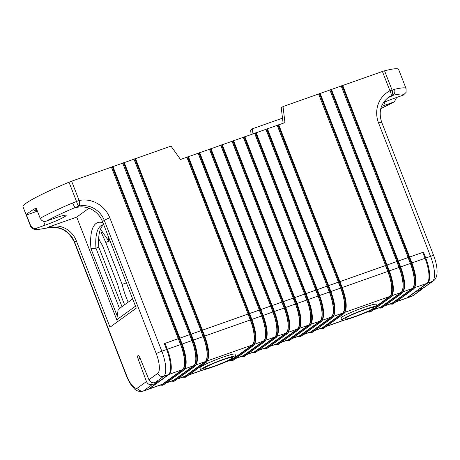 <?xml version="1.0" encoding="UTF-8"?>
<svg xmlns="http://www.w3.org/2000/svg" width="460" height="460" viewBox="0 0 460 460"><rect width="100%" height="100%" fill="white"/><g stroke="black" fill="none" stroke-linecap="round" stroke-linejoin="round"><path stroke-width="0.69" d="M224.831 362.29L231.46 359.95A22.201 7.337 -109.4 0 0 232.099 359.611L252.183 345.04A22.201 7.337 -109.4 0 0 250.315 319.964L248.02 314.082L202.423 330.176L248.112 314.019L186.869 157.239L187.985 156.745L188.399 156.647L249.51 313.484M235.83 356.253L235.025 354.188A18.871 1.736 158.7 0 0 219.776 358.294A18.871 1.736 158.7 0 0 200.646 366.976A18.871 1.736 158.7 0 0 199.858 367.902L200.663 369.961A18.871 1.736 158.7 0 0 218.874 364.722A18.871 1.736 158.7 0 0 235.83 356.253A18.871 1.736 158.7 0 0 220.581 360.353A18.871 1.736 158.7 0 0 201.445 369.035A18.871 1.736 158.7 0 0 200.663 369.961M365.976 312.466L368.937 311.42A22.201 7.337 -109.4 0 0 369.575 311.081L370.403 310.483M376.757 305.871L389.654 296.51A22.201 7.337 -109.4 0 0 387.791 271.434L385.497 265.552L339.9 281.646L385.584 265.489L318.608 93.995L283.015 106.559L281.25 107.841L283.13 123.257M376.97 306.423L376.171 304.365A18.871 1.736 158.7 0 0 360.922 308.47A18.871 1.736 158.7 0 0 341.791 317.147A18.871 1.736 158.7 0 0 341.004 318.073L341.803 320.137A18.871 1.736 158.7 0 0 360.019 314.899A18.871 1.736 158.7 0 0 376.97 306.423A18.871 1.736 158.7 0 0 361.727 310.529A18.871 1.736 158.7 0 0 342.591 319.211A18.871 1.736 158.7 0 0 341.803 320.137M269.635 346.472L276.627 344.005A22.201 7.337 -109.4 0 0 277.265 343.666L297.35 329.096A22.201 7.337 -109.4 0 0 295.481 304.02L293.187 298.137L283.44 301.576L293.279 298.074L232.035 141.295L233.565 140.702L294.676 297.539M258.347 350.462L265.334 347.996A22.201 7.337 -109.4 0 0 265.972 347.656L286.057 333.08A22.201 7.337 -109.4 0 0 284.194 308.01L281.899 302.122L272.153 305.566L281.986 302.059L220.748 145.279L222.272 144.687L283.383 301.524M247.054 354.447L254.041 351.98A22.201 7.337 -109.4 0 0 254.685 351.641L274.764 337.065A22.201 7.337 -109.4 0 0 272.901 311.995L270.606 306.107L260.86 309.551L270.693 306.044L209.455 149.264L210.979 148.672L272.09 305.509M235.761 358.432L242.753 355.965A22.201 7.337 -109.4 0 0 243.392 355.626L263.476 341.055A22.201 7.337 -109.4 0 0 261.608 315.98L259.313 310.097L249.567 313.536L259.4 310.034L198.162 153.255L199.692 152.657L260.797 309.499M177.33 379.063L184.316 376.596A22.201 7.337 -109.4 0 0 184.96 376.257L205.039 361.681A22.201 7.337 -109.4 0 0 203.176 336.611L200.882 330.723L191.136 334.167L200.968 330.659L133.992 159.166L124.246 162.61M166.037 383.048L173.029 380.581A22.201 7.337 -109.4 0 0 173.667 380.242L193.746 365.666A22.201 7.337 -109.4 0 0 191.883 340.596L189.589 334.707L179.843 338.152L189.675 334.644L122.699 163.15L112.953 166.595M148.103 389.344A22.201 7.337 -109.4 0 0 148.465 389.252L161.736 384.566A22.201 7.337 -109.4 0 0 162.374 384.226L182.459 369.656A22.201 7.337 -109.4 0 0 180.59 344.58L178.296 338.698L165.031 343.378L167.325 349.266L180.59 344.58M182.459 369.656L169.188 374.336L149.109 388.913L162.374 384.226M148.465 389.252A22.201 7.337 -109.4 0 0 149.109 388.913M169.188 374.336A22.201 7.337 -109.4 0 0 167.325 349.266M396.123 301.708L406.835 297.93L426.92 283.354L414.77 287.644M384.525 305.917L391.517 303.45A22.201 7.337 -109.4 0 0 392.156 303.111L412.24 288.535A22.201 7.337 -109.4 0 0 410.377 263.465L408.083 257.577L398.331 261.021L408.169 257.514L341.193 86.02L331.447 89.464M411.918 262.919L425.051 258.284L422.757 252.396L409.624 257.031L423.464 252.149L425.759 258.031L430.56 256.341L378.586 123.038A26.962 25.323 -126 0 1 389.936 90.792L382.404 71.472A4.755 0.437 -21.3 0 1 384.554 70.8A69.552 6.405 -21.3 0 1 398.601 69.408L406.059 88.533A69.552 6.405 -21.3 0 0 394.473 89.326L392.087 90.12A4.755 0.437 158.7 0 0 389.936 90.792A4.755 1.616 -117 0 1 390.845 95.95A4.755 3.835 -114.1 0 0 392.087 90.12L384.554 70.8M406.835 297.93A22.201 7.337 70.6 0 1 406.197 298.264L395.818 301.933M425.051 258.284A22.201 7.337 70.6 0 1 426.92 283.354M373.238 309.902L380.224 307.435A22.201 7.337 -109.4 0 0 380.868 307.096L400.947 292.525A22.201 7.337 -109.4 0 0 399.084 267.45L396.79 261.567L387.044 265.006L396.876 261.498L329.9 90.01L320.154 93.449M314.801 330.533L321.793 328.06A22.201 7.337 -109.4 0 0 322.431 327.727L342.516 313.151A22.201 7.337 -109.4 0 0 340.647 288.081L338.353 282.193L328.607 285.631L338.445 282.13L277.202 125.35L278.731 124.758L339.842 281.595M303.514 334.518L310.5 332.051A22.201 7.337 -109.4 0 0 311.138 331.712L331.223 317.135A22.201 7.337 -109.4 0 0 329.36 292.065L327.066 286.177L317.32 289.622L327.152 286.114L265.914 129.335L267.438 128.743L328.549 285.579M292.221 338.502L299.207 336.036A22.201 7.337 -109.4 0 0 299.851 335.697L319.93 321.126A22.201 7.337 -109.4 0 0 318.067 296.05L315.773 290.162L306.026 293.606L315.859 290.099L254.621 133.32L256.145 132.727L317.256 289.564M280.928 342.487L287.92 340.02A22.201 7.337 -109.4 0 0 288.558 339.681L308.643 325.111A22.201 7.337 -109.4 0 0 306.774 300.035L304.48 294.153L294.733 297.591L304.566 294.089L243.328 137.31L244.858 136.712L305.963 293.555M30.492 225.308C31.843 227.918 33.879 228.879 36.599 228.177L45.057 225.187A17.445 1.604 158.7 0 0 66.154 215.337A17.445 1.604 158.7 0 0 54.746 218.161L46.287 221.145C43.573 221.852 41.538 220.892 40.181 218.276L36.167 207.977A69.552 6.405 158.7 0 0 26.479 215.01L30.492 225.308A69.552 6.405 -21.3 0 0 30.458 225.906L23 206.776A69.552 6.405 -21.3 0 1 69.006 182.195A4.755 0.437 -21.3 0 1 71.616 181.188L111.412 167.141L178.296 338.698L179.124 338.307L164.323 343.631L166.618 349.514A22.201 7.337 70.6 0 1 168.486 374.589L163.685 376.28L154.962 382.611C152.3 383.232 150.288 382.277 148.936 379.741L139.898 357.776A3.174 1.046 -109.4 0 0 138.029 355.586A3.174 1.046 -109.4 0 0 138.144 359.053L146.441 381.553C147.706 384.152 149.667 385.147 152.323 384.525L151.553 382.438M182.091 344.017L182.12 343.988C186.852 357.161 187.41 365.884 183.793 370.162L163.708 384.738A0.632 0.598 -126 0 1 163.564 384.813L183.649 370.237A23.155 7.653 -109.4 0 0 181.706 344.091L179.406 338.203L179.124 338.307L179.826 338.1L179.406 338.203L112.522 166.646L112.24 166.75L181.418 344.189A23.155 7.653 70.6 0 1 183.367 370.34L163.283 384.911A23.155 7.653 70.6 0 1 162.616 385.261L162.898 385.164A23.155 7.653 -109.4 0 0 163.564 384.813L163.283 384.911A0.632 0.598 -126 0 1 162.489 384.52L182.574 369.949A22.523 7.44 -109.4 0 0 180.682 344.517L111.412 167.141M171.85 380.995A22.523 7.44 -109.4 0 0 173.782 380.535L193.861 365.964A22.523 7.44 -109.4 0 0 191.969 340.532L189.675 334.644L190.699 334.219L189.675 334.644L122.699 163.15M193.384 340.032L193.407 340.003C198.145 353.176 198.703 361.899 195.08 366.177L175.001 380.748A0.632 0.598 -126 0 1 174.857 380.822L194.942 366.252A23.155 7.653 -109.4 0 0 192.993 340.107L190.699 334.219L191.113 334.115L190.699 334.219L123.815 162.662L123.533 162.76L192.711 340.204A23.155 7.653 70.6 0 1 194.66 366.35L174.576 380.926A23.155 7.653 70.6 0 1 173.909 381.277L174.19 381.179A23.155 7.653 -109.4 0 0 174.857 380.822L174.576 380.926A0.632 0.598 -126 0 1 173.782 380.535M183.143 377.01A22.523 7.44 -109.4 0 0 185.075 376.55L205.154 361.974A22.523 7.44 -109.4 0 0 203.262 336.547L200.968 330.659L201.992 330.234L200.968 330.659L133.992 159.166M204.677 336.047L204.7 336.018C209.432 349.186 209.99 357.914 206.373 362.192L186.294 376.763A0.632 0.598 -126 0 1 186.15 376.838L206.23 362.267A23.155 7.653 -109.4 0 0 204.286 336.116L201.992 330.234L202.406 330.13L201.992 330.234L135.102 158.677L134.82 158.775L204.004 336.22A23.155 7.653 70.6 0 1 205.948 362.365L185.869 376.941A23.155 7.653 70.6 0 1 185.202 377.292L185.483 377.194A23.155 7.653 -109.4 0 0 186.15 376.838L185.869 376.941A0.632 0.598 -126 0 1 185.075 376.55M230.287 360.364A22.523 7.44 -109.4 0 0 232.214 359.91L252.298 345.334A22.523 7.44 -109.4 0 0 250.407 319.901L248.112 314.019L249.136 313.593L248.112 314.019L186.961 157.176M251.815 319.407L251.844 319.372C256.577 332.546 257.134 341.274 253.517 345.546L232.622 360.548A23.155 7.653 -109.4 0 0 233.289 360.197L253.374 345.621A23.155 7.653 -109.4 0 0 251.43 319.476L249.136 313.593L249.55 313.49L249.136 313.593L187.985 156.745M241.58 356.379A22.523 7.44 -109.4 0 0 243.507 355.919L263.591 341.349A22.523 7.44 -109.4 0 0 261.7 315.916L259.4 310.034L260.423 309.603L259.4 310.034L198.254 153.186M263.108 315.416L263.137 315.387C267.869 328.561 268.427 337.284 264.81 341.561L243.915 356.563A23.155 7.653 -109.4 0 0 244.582 356.212L264.667 341.636A23.155 7.653 -109.4 0 0 262.717 315.491L260.423 309.603L260.843 309.499L260.423 309.603L199.272 152.76M252.868 352.394A22.523 7.44 -109.4 0 0 254.8 351.934L274.879 337.364A22.523 7.44 -109.4 0 0 272.987 311.932L270.693 306.044L271.716 305.618L270.693 306.044L209.541 149.201M274.401 311.431L274.424 311.403C279.157 324.576 279.714 333.299 276.098 337.577L255.208 352.578A23.155 7.653 -109.4 0 0 255.875 352.222L275.954 337.651A23.155 7.653 -109.4 0 0 274.01 311.506L271.716 305.618L272.13 305.515L271.716 305.618L210.565 148.775M264.161 348.41A22.523 7.44 -109.4 0 0 266.087 347.95L286.172 333.373A22.523 7.44 -109.4 0 0 284.28 307.947L281.986 302.059L283.009 301.634L281.986 302.059L220.834 145.216M285.689 307.447L285.717 307.418C290.45 320.585 291.007 329.314 287.391 333.592L266.501 348.594A23.155 7.653 -109.4 0 0 267.168 348.237L287.247 333.667A23.155 7.653 -109.4 0 0 285.303 307.516L283.009 301.634L283.423 301.53L283.009 301.634L221.858 144.791M275.454 344.419A22.523 7.44 -109.4 0 0 277.38 343.965L297.465 329.389A22.523 7.44 -109.4 0 0 295.573 303.957L293.279 298.074L294.302 297.649L293.279 298.074L232.127 141.231M296.982 303.462L297.01 303.428C301.743 316.601 302.3 325.329 298.684 329.601L277.788 344.603A23.155 7.653 -109.4 0 0 278.455 344.252L298.54 329.682A23.155 7.653 -109.4 0 0 296.596 303.531L294.302 297.649L294.716 297.545L294.302 297.649L233.151 140.806M286.747 340.434A22.523 7.44 -109.4 0 0 288.673 339.974L308.758 325.404A22.523 7.44 -109.4 0 0 306.86 299.972L304.566 294.089L305.589 293.658L304.566 294.089L243.42 137.247M308.275 299.471L308.303 299.443C313.036 312.616 313.593 321.339 309.977 325.617L289.081 340.618A23.155 7.653 -109.4 0 0 289.748 340.268L309.833 325.691A23.155 7.653 -109.4 0 0 307.884 299.546L305.589 293.658L306.009 293.56L305.589 293.658L244.438 136.815M298.034 336.45A22.523 7.44 -109.4 0 0 299.966 335.99L320.045 321.419A22.523 7.44 -109.4 0 0 318.153 295.987L315.859 290.099L316.882 289.673L315.859 290.099L254.708 133.256M319.568 295.487L319.591 295.458C324.323 308.631 324.881 317.354 321.264 321.632L300.374 336.634A23.155 7.653 -109.4 0 0 301.041 336.283L321.12 321.707A23.155 7.653 -109.4 0 0 319.177 295.561L316.882 289.673L317.296 289.57L316.882 289.673L255.731 132.831M309.327 332.465A22.523 7.44 -109.4 0 0 311.253 332.005L331.338 317.429A22.523 7.44 -109.4 0 0 329.446 292.002L327.152 286.114L328.175 285.689L327.152 286.114L266.001 129.271M330.855 291.502L330.884 291.473C335.616 304.647 336.174 313.369 332.557 317.647L311.667 332.649A23.155 7.653 -109.4 0 0 312.334 332.292L332.413 317.722A23.155 7.653 -109.4 0 0 330.47 291.571L328.175 285.689L328.589 285.585L328.175 285.689L267.024 128.846M320.62 328.474A22.523 7.44 -109.4 0 0 322.546 328.02L342.631 313.444A22.523 7.44 -109.4 0 0 340.739 288.012L338.445 282.13L339.468 281.704L338.445 282.13L277.294 125.287M342.148 287.517L342.177 287.483C346.909 300.656 347.467 309.384 343.85 313.662L322.954 328.659A23.155 7.653 -109.4 0 0 323.622 328.308L343.706 313.737A23.155 7.653 -109.4 0 0 341.763 287.586L339.468 281.704L339.882 281.601L339.468 281.704L278.317 124.861M376.872 306.164L389.769 296.803A22.523 7.44 -109.4 0 0 387.878 271.371L385.584 265.489L386.607 265.058L385.584 265.489L318.608 93.995M389.292 270.877L389.315 270.842C394.053 284.015 394.611 292.738 390.994 297.016L370.909 311.592A0.632 0.598 -126 0 1 370.766 311.667L390.85 297.091A23.155 7.653 -109.4 0 0 388.901 270.946L386.607 265.058L387.021 264.96L386.607 265.058L319.723 93.506L319.441 93.604L388.619 271.043A23.155 7.653 70.6 0 1 390.569 297.195L370.484 311.765A23.155 7.653 70.6 0 1 369.817 312.122L370.099 312.018A23.155 7.653 -109.4 0 0 370.766 311.667L370.484 311.765A0.632 0.598 -126 0 1 369.69 311.374L371.956 309.735M379.051 307.849A22.523 7.44 -109.4 0 0 380.983 307.389L401.062 292.819A22.523 7.44 -109.4 0 0 399.171 267.386L396.876 261.498L397.9 261.073L396.876 261.498L329.9 90.01M400.585 266.886L400.608 266.858C405.341 280.031 405.898 288.753 402.281 293.031L382.202 307.608A0.632 0.598 -126 0 1 382.059 307.683L402.138 293.106A23.155 7.653 -109.4 0 0 400.194 266.961L397.9 261.073L398.314 260.969L397.9 261.073L331.01 89.516L330.728 89.62L399.912 267.059A23.155 7.653 70.6 0 1 401.856 293.204L381.777 307.78A23.155 7.653 70.6 0 1 381.11 308.131L381.392 308.033A23.155 7.653 -109.4 0 0 382.059 307.683L381.777 307.78A0.632 0.598 -126 0 1 380.983 307.389M390.344 303.865A22.523 7.44 -109.4 0 0 392.271 303.404L412.355 288.828A22.523 7.44 -109.4 0 0 410.464 263.402L408.169 257.514L409.193 257.088L408.169 257.514L341.193 86.02M411.872 262.901L411.901 262.873C416.633 276.046 417.191 284.769 413.574 289.047L393.49 303.617A0.632 0.598 -126 0 1 393.352 303.692L413.431 289.121A23.155 7.653 -109.4 0 0 411.487 262.97L409.193 257.088L409.607 256.985L409.193 257.088L342.303 85.531L342.022 85.629L411.205 263.074A23.155 7.653 70.6 0 1 413.149 289.219L393.064 303.796A23.155 7.653 70.6 0 1 392.397 304.146L392.679 304.048A23.155 7.653 -109.4 0 0 393.352 303.692L393.064 303.796A0.632 0.598 -126 0 1 392.271 303.404M165.031 343.378L164.404 343.833M117.518 321.753L116.754 319.786L118.174 309.425L132.658 298.914M88.958 208.213L76.722 217.097L116.754 319.78L135.493 306.188M345.414 318.211A15.703 1.443 158.7 0 0 344.758 318.981A15.703 1.443 158.7 0 0 359.916 314.628A15.703 1.443 158.7 0 0 374.014 307.579A15.703 1.443 158.7 0 0 361.336 310.989A15.703 1.443 158.7 0 0 345.414 318.211M204.269 368.04A15.703 1.443 158.7 0 0 203.613 368.811A15.703 1.443 158.7 0 0 218.77 364.452A15.703 1.443 158.7 0 0 232.875 357.403A15.703 1.443 158.7 0 0 220.19 360.818A15.703 1.443 158.7 0 0 204.269 368.04M130.824 300.248L132.612 298.787M98.664 238.383A13.34 4.41 -109.4 0 0 102.235 244.944L117.725 284.671A47.196 15.6 -109.4 0 0 124.626 304.744M108.629 237.285A44.562 14.731 -109.4 0 0 108.405 240.471L101.752 231.012A1.587 0.523 -109.4 0 0 101.188 230.615A1.587 0.523 -109.4 0 0 101.367 232.651L105.76 242.391L122.124 284.361A34.511 11.408 -109.4 0 0 128.173 302.168M105.76 242.391L110.032 240.879M122.124 284.361L126.396 282.854M108.405 240.471L109.693 240.016M318.699 93.932L319.441 93.604M319.723 93.506L320.137 93.403L386.981 264.954M329.992 89.947L330.728 89.62M331.01 89.516L331.43 89.412L398.274 260.964M341.28 85.957L342.022 85.629M342.303 85.531L342.717 85.428L409.567 256.979M342.74 85.479L382.404 71.472M251.143 134.55L250.596 130.082L252.362 128.806L282.509 118.162M278.748 124.804L284.97 122.607L283.015 106.559M135.539 158.619L171.005 146.102L180.521 159.482L186.869 157.239M188.416 156.693L198.162 153.255M199.709 152.708L209.455 149.264M211.002 148.724L220.748 145.279M222.289 144.733L232.035 141.295M233.582 140.748L243.328 137.31M244.875 136.764L254.621 133.32M256.168 132.779L265.914 129.335M267.455 128.788L277.202 125.35M37.105 210.381A10.31 0.949 -21.3 0 1 34.557 210.703A10.31 0.949 -21.3 0 1 34.989 210.203A10.31 0.949 -21.3 0 1 36.651 209.225M406.059 88.533L406.077 92.402L403.357 95.093L394.904 98.078A17.445 1.604 158.7 0 0 383.439 102.574M381.507 106.363A17.445 1.604 158.7 0 0 385.216 105.11L394.352 101.821L396.641 97.462M103.736 224.727A53.607 17.716 -109.4 0 0 98.791 247.187L95.968 248.181L119.479 308.482M103.713 224.675A53.607 17.716 -109.4 0 0 102.35 224.98A53.607 17.716 -109.4 0 0 95.968 248.181L90.971 248.722A57.414 18.975 70.6 0 1 102.982 222.801M98.791 247.187L121.98 306.665M155.405 382.289L160.206 380.592L168.486 374.589M156.233 381.995L156.682 383.151L148.402 389.16A22.201 7.337 70.6 0 1 147.763 389.499L142.962 391.19A22.201 7.337 70.6 0 0 143.6 390.856L148.402 389.16M424.143 287.419L432.423 281.411A22.201 7.337 -109.4 0 0 430.56 256.341A4.755 0.437 158.7 0 1 433.671 255.57C436.275 262.338 437.385 268.375 437 273.688C436.62 277.064 435.453 279.45 433.498 280.847L423.706 287.741L419.347 289.116L427.627 283.107A22.201 7.337 -109.4 0 0 425.759 258.031M422.838 252.603L423.464 252.149M252.983 133.9L252.362 128.806M406.542 298.115A22.201 7.337 -109.4 0 0 406.904 298.017A22.201 7.337 -109.4 0 0 407.543 297.678L415.823 291.669L420.624 289.978L423.378 287.69M152.323 384.525L156.682 383.151M76.722 217.097L48.49 227.062A22.201 20.855 -126 0 1 76.279 240.683L110.015 327.198L136.263 308.154L102.528 221.639A22.201 20.855 54 0 0 74.738 208.018L75.825 207.224A64.797 5.968 158.7 0 0 46.287 221.145M111.498 167.078L112.24 166.75M112.522 166.646L112.936 166.549L179.785 338.1M122.791 163.087L123.533 162.76M123.815 162.662L124.229 162.558L191.072 334.109M134.084 159.102L134.82 158.775M135.102 158.677L135.522 158.573L202.365 330.125M420.687 288.638L421.061 289.656M420.17 288.822L420.624 289.978L412.344 295.987A4.755 4.468 54 0 0 413.413 295.423L411.7 296.32A22.201 7.337 -109.4 0 0 412.344 295.987L407.543 297.678M117.254 316.135L90.971 248.722M403.357 95.093A64.797 5.968 158.7 0 0 392.553 95.415L391.466 96.203A22.201 20.855 54 0 0 387.36 98.216M40.181 218.276A69.552 6.405 -21.3 0 1 72.553 202.969L76.538 201.514L69.006 182.195M37.404 211.151L26.479 215.01M148.936 379.741L157.728 373.359A17.445 5.767 -109.4 0 0 156.262 353.659L104.293 220.357A22.201 20.855 54 0 0 79.011 206.034L75.825 207.224A4.755 1.501 66.9 0 1 72.553 202.969M36.599 228.177A64.797 5.968 158.7 0 0 47.403 227.849L49.237 227.637A22.201 20.855 -126 0 1 74.52 241.966L126.494 375.268A17.445 5.767 -109.4 0 0 137.649 387.935L146.441 381.553M394.473 89.326A4.755 3.985 -103.2 0 1 392.553 95.415L390.845 95.95A22.201 20.855 54 0 0 388.217 97.554C380.581 103.805 378.407 112.044 381.697 122.268A4.755 0.437 158.7 0 0 378.586 123.038M48.915 227.734A4.755 1.506 -102 0 0 49.042 227.723L49.042 227.723A4.755 1.506 -102 0 0 49.237 227.637A4.755 3.749 -94.7 0 1 48.444 227.815L48.444 227.815A4.755 4.755 0 0 0 49.042 227.723C60.507 226.234 68.931 231.058 74.324 242.196A4.755 0.437 -21.3 0 1 74.52 241.966L76.279 240.683M48.49 227.062L47.403 227.849A4.755 3.985 76.8 0 1 46.765 228.074L37.777 229.563L34.31 229.258C34.126 229.62 30.481 227.257 30.458 225.906M71.616 181.188L79.149 200.508A4.755 0.437 158.7 0 0 76.538 201.514A4.755 1.248 -106.6 0 0 79.011 206.034A4.755 1.506 -102 0 0 79.149 200.508A26.962 25.323 -126 0 1 109.848 217.908L161.822 351.21L166.618 349.514M188.922 374.854L202.768 369.966M226.216 361.692L232.099 359.611M252.183 345.04L207.569 360.789M326.393 326.324L343.913 320.143M367.362 311.863L369.575 311.081M389.654 296.51L345.046 312.259M297.35 329.096L288.587 332.189M269.939 346.253L277.265 343.666M258.647 350.244L265.972 347.656M286.057 333.08L277.294 336.174M285.735 307.464L295.481 304.02M274.447 311.449L284.194 308.01M247.353 354.229L254.685 351.641M274.764 337.065L266.006 340.159M263.154 315.433L272.901 311.995M236.066 358.214L243.392 355.626M263.476 341.055L254.713 344.149M251.861 319.424L261.608 315.98M204.717 336.065L250.315 319.964M177.629 378.844L184.96 376.257M205.039 361.681L196.282 364.774M193.43 340.049L203.176 336.611M166.336 382.829L173.667 380.242M193.746 365.666L184.989 368.759M182.137 344.034L191.883 340.596M384.83 305.699L392.156 303.111M412.24 288.535L403.478 291.628M400.625 266.904L410.377 263.465M373.537 309.683L380.868 307.096M400.947 292.525L392.19 295.613M389.338 270.888L399.084 267.45M342.194 287.534L387.791 271.434M315.106 330.309L322.431 327.727M342.516 313.151L333.753 316.244M330.901 291.519L340.647 288.081M303.813 334.299L311.138 331.712M331.223 317.135L322.46 320.229M319.614 295.504L329.36 292.065M292.52 338.284L299.851 335.697M319.93 321.126L311.173 324.214M308.321 299.489L318.067 296.05M281.227 342.269L288.558 339.681M308.643 325.111L299.88 328.204M297.028 303.479L306.774 300.035M232.869 140.904L296.315 303.629A23.155 7.653 70.6 0 1 298.258 329.78L278.173 344.35A23.155 7.653 70.6 0 1 277.506 344.707L277.788 344.603M233.565 140.702L297.01 303.428L295.573 303.957M294.688 297.574L296.97 303.422M244.156 136.919L307.602 299.644A23.155 7.653 70.6 0 1 309.551 325.795L289.466 340.365A23.155 7.653 70.6 0 1 288.799 340.716L289.081 340.618M244.858 136.712L308.303 299.443L306.86 299.972M305.98 293.589L308.263 299.437M255.449 132.928L318.895 295.659A23.155 7.653 70.6 0 1 320.839 321.804L300.759 336.381A23.155 7.653 70.6 0 1 300.092 336.731L300.374 336.634M256.145 132.727L319.591 295.458L318.153 295.987M317.273 289.604L319.55 295.452M266.742 128.944L330.188 291.674A23.155 7.653 70.6 0 1 332.131 317.82L312.053 332.396A23.155 7.653 70.6 0 1 311.38 332.747L311.667 332.649M267.438 128.743L330.884 291.473L329.446 292.002M328.561 285.614L330.843 291.467M278.036 124.959L341.481 287.69A23.155 7.653 70.6 0 1 343.424 313.835L323.34 328.405A23.155 7.653 70.6 0 1 322.673 328.762L322.954 328.659M278.731 124.758L342.177 287.483L340.739 288.012M339.854 281.629L342.136 287.483M386.998 264.989L389.275 270.836M320.137 93.403L389.315 270.842L387.878 271.371M367.758 311.834A22.523 7.44 -109.4 0 0 369.69 311.374M398.291 261.004L400.568 266.852M331.43 89.412L400.608 266.858L399.171 267.386M409.578 257.019L411.861 262.867M342.717 85.428L411.901 262.873L410.464 263.402M179.797 338.134L182.079 343.982M112.936 166.549L182.12 343.988L180.682 344.517M160.563 384.98A22.523 7.44 -109.4 0 0 162.489 384.52M191.09 334.15L193.367 339.997M124.229 162.558L193.407 340.003L191.969 340.532M202.383 330.159L204.66 336.013M135.522 158.573L204.7 336.018L203.262 336.547M249.521 313.519L251.804 319.366M187.703 156.848L251.148 319.573A23.155 7.653 70.6 0 1 253.092 345.724L233.007 360.295A23.155 7.653 70.6 0 1 232.34 360.651L232.622 360.548M188.399 156.647L251.844 319.372L250.407 319.901M260.814 309.534L263.097 315.382M198.99 152.864L262.436 315.589A23.155 7.653 70.6 0 1 264.385 341.74L244.3 356.31A23.155 7.653 70.6 0 1 243.633 356.661L243.915 356.563M199.692 152.657L263.137 315.387L261.7 315.916M272.107 305.549L274.384 311.397M210.283 148.873L273.729 311.604A23.155 7.653 70.6 0 1 275.672 337.749L255.593 352.325A23.155 7.653 70.6 0 1 254.926 352.676L255.208 352.578M210.979 148.672L274.424 311.403L272.987 311.932M283.394 301.559L285.677 307.412M221.576 144.888L285.022 307.619A23.155 7.653 70.6 0 1 286.965 333.764L266.886 348.341A23.155 7.653 70.6 0 1 266.214 348.691L266.501 348.594M222.272 144.687L285.717 307.418L284.28 307.947M287.391 333.592A0.632 0.598 -126 0 1 287.247 333.667L286.965 333.764A0.632 0.598 -126 0 1 286.172 333.373M267.312 348.162A0.632 0.598 -126 0 1 267.168 348.237L266.886 348.341A0.632 0.598 -126 0 1 266.087 347.95M276.098 337.577A0.632 0.598 -126 0 1 275.954 337.651L275.672 337.749A0.632 0.598 -126 0 1 274.879 337.364M256.019 352.147A0.632 0.598 -126 0 1 255.875 352.222L255.593 352.325A0.632 0.598 -126 0 1 254.8 351.934M264.81 341.561A0.632 0.598 -126 0 1 264.667 341.636L264.385 341.74A0.632 0.598 -126 0 1 263.591 341.349M244.726 356.138A0.632 0.598 -126 0 1 244.582 356.212L244.3 356.31A0.632 0.598 -126 0 1 243.507 355.919M253.517 345.546A0.632 0.598 -126 0 1 253.374 345.621L253.092 345.724A0.632 0.598 -126 0 1 252.298 345.334M233.433 360.122A0.632 0.598 -126 0 1 233.289 360.197L233.007 360.295A0.632 0.598 -126 0 1 232.214 359.91M206.373 362.192A0.632 0.598 -126 0 1 206.23 362.267L205.948 362.365A0.632 0.598 -126 0 1 205.154 361.974M195.08 366.177A0.632 0.598 -126 0 1 194.942 366.252L194.66 366.35A0.632 0.598 -126 0 1 193.861 365.964M183.793 370.162A0.632 0.598 -126 0 1 183.649 370.237L183.367 370.34A0.632 0.598 -126 0 1 182.574 369.949M413.574 289.047A0.632 0.598 -126 0 1 413.431 289.121L413.149 289.219A0.632 0.598 -126 0 1 412.355 288.828M402.281 293.031A0.632 0.598 -126 0 1 402.138 293.106L401.856 293.204A0.632 0.598 -126 0 1 401.062 292.819M390.994 297.016A0.632 0.598 -126 0 1 390.85 297.091L390.569 297.195A0.632 0.598 -126 0 1 389.769 296.803M343.85 313.662A0.632 0.598 -126 0 1 343.706 313.737L343.424 313.835A0.632 0.598 -126 0 1 342.631 313.444M323.765 328.233A0.632 0.598 -126 0 1 323.622 328.308L323.34 328.405A0.632 0.598 -126 0 1 322.546 328.02M332.557 317.647A0.632 0.598 -126 0 1 332.413 317.722L332.131 317.82A0.632 0.598 -126 0 1 331.338 317.429M312.478 332.218A0.632 0.598 -126 0 1 312.334 332.292L312.053 332.396A0.632 0.598 -126 0 1 311.253 332.005M321.264 321.632A0.632 0.598 -126 0 1 321.12 321.707L320.839 321.804A0.632 0.598 -126 0 1 320.045 321.419M301.185 336.202A0.632 0.598 -126 0 1 301.041 336.283L300.759 336.381A0.632 0.598 -126 0 1 299.966 335.99M309.977 325.617A0.632 0.598 -126 0 1 309.833 325.691L309.551 325.795A0.632 0.598 -126 0 1 308.758 325.404M289.892 340.193A0.632 0.598 -126 0 1 289.748 340.268L289.466 340.365A0.632 0.598 -126 0 1 288.673 339.974M278.599 344.178A0.632 0.598 -126 0 1 278.455 344.252L278.173 344.35A0.632 0.598 -126 0 1 277.38 343.965M298.684 329.601A0.632 0.598 -126 0 1 298.54 329.682L298.258 329.78A0.632 0.598 -126 0 1 297.465 329.389M101.367 232.651L102.597 232.214M380.788 108.606A64.797 5.968 158.7 0 0 393.668 102.126M433.498 280.847A4.755 4.468 -126 0 1 432.423 281.411L427.627 283.107M151.88 384.847L143.6 390.856A4.755 4.468 -126 0 1 137.649 387.935M109.848 217.908A4.755 0.437 -21.3 0 0 104.293 220.357L102.528 221.639M140.133 358.351L138.144 359.053M156.262 353.659A4.755 0.437 -21.3 0 1 161.822 351.21A22.201 7.337 70.6 0 1 163.685 376.28A4.755 4.468 54 0 1 157.728 373.359M384.111 102.287L385.216 105.11M43.522 221.248L45.057 225.187M142.962 391.19C139.081 391.897 136.039 390.897 133.843 388.188C130.91 385.112 128.392 380.886 126.293 375.498A4.755 0.437 -21.3 0 1 126.494 375.268M188.617 375.072L203.55 369.805M326.094 326.542L344.69 319.976M160.057 385.158L162.616 385.261M163.708 384.738L162.898 385.164M171.35 381.173L173.909 381.277M175.001 380.748L174.19 381.179M182.643 377.188L185.202 377.292M186.294 376.763L185.483 377.194M229.781 360.542L232.34 360.651M241.074 356.558L243.633 356.661M252.367 352.573L254.926 352.676M263.655 348.588L266.214 348.691M274.948 344.597L277.506 344.707M286.241 340.613L288.799 340.716M297.534 336.628L300.092 336.731M308.821 332.643L311.38 332.747M320.114 328.653L322.673 328.762M367.258 312.012L369.817 312.122M370.909 311.592L370.099 312.018M378.551 308.027L381.11 308.131M382.202 307.608L381.392 308.033M389.838 304.043L392.397 304.146M393.49 303.617L392.679 304.048M411.7 296.32L406.904 298.017M126.293 375.498L74.324 242.196M48.444 227.815L46.765 228.074M433.671 255.57L381.697 122.268M394.352 101.821L380.776 108.646M413.413 295.423L422.136 289.093"/></g></svg>

